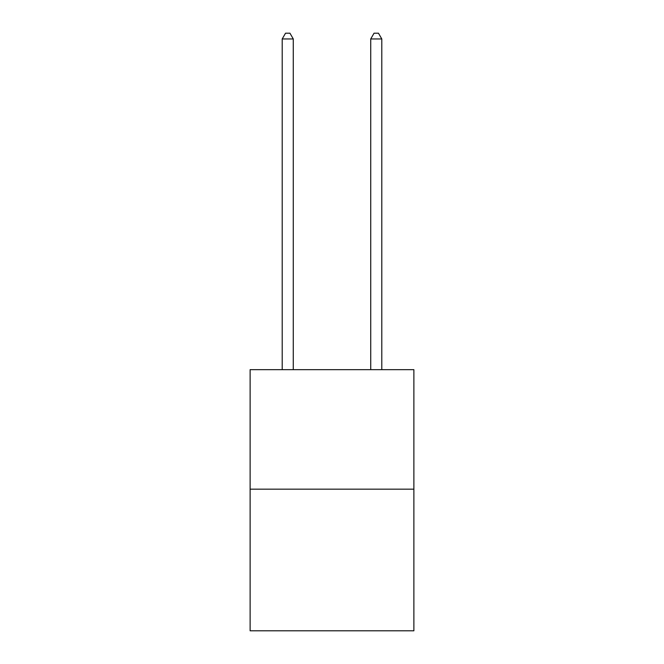 <?xml version="1.0" encoding="UTF-8"?>
<svg xmlns="http://www.w3.org/2000/svg" width="664" height="664" viewBox="0 0 664 664"><rect width="100%" height="100%" fill="white"/><g stroke="black" fill="none" stroke-linecap="round" stroke-linejoin="round"><path stroke-width="1" d="M413.879 489.169L413.879 369.665L250.12 369.665L250.12 630.8L413.879 630.8L413.879 489.169L250.12 489.169M293.272 369.665L293.272 38.952L282.208 38.952L282.208 369.665M282.208 38.952L285.528 33.2L289.952 33.2L293.272 38.952M381.792 369.665L381.792 38.952L370.728 38.952L370.728 369.665M370.728 38.952L374.048 33.2L378.472 33.2L381.792 38.952"/></g></svg>
